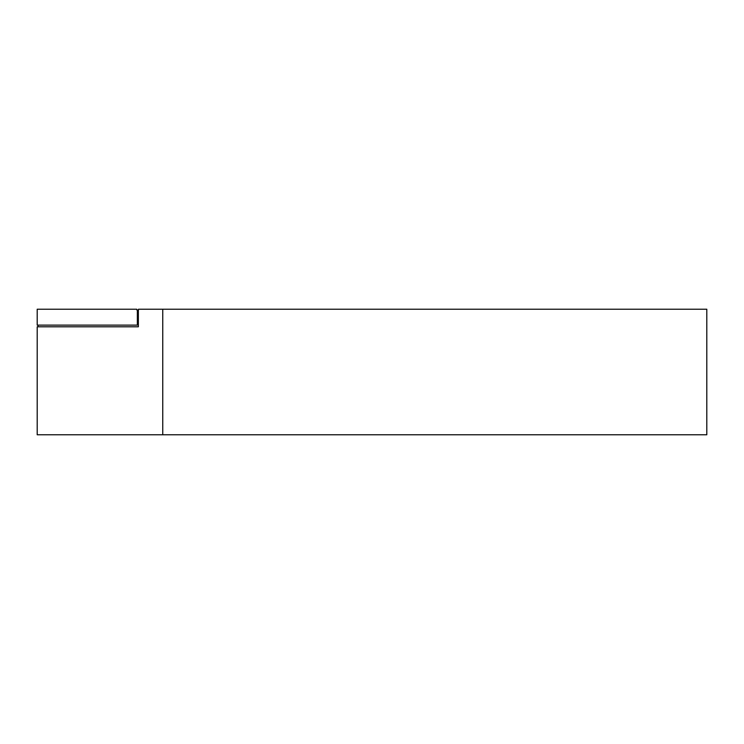 <?xml version="1.0" encoding="UTF-8"?>
<svg xmlns="http://www.w3.org/2000/svg" width="744" height="744" viewBox="0 0 744 744"><rect width="100%" height="100%" fill="white"/><g stroke="black" fill="none" stroke-linecap="round" stroke-linejoin="round"><path stroke-width="1.12" d="M138.356 310.062L138.356 326.802L37.2 326.802L37.2 434.775L706.8 434.775L706.8 309.225L138.477 309.225L138.477 310.062L137.352 310.062L137.352 325.128L137.352 310.062M138.356 326.802L38.037 326.802L38.037 325.128M162.75 309.225L162.75 434.775M136.924 310.062L136.803 309.225L37.2 309.225L37.2 325.128L136.924 325.128"/></g></svg>
